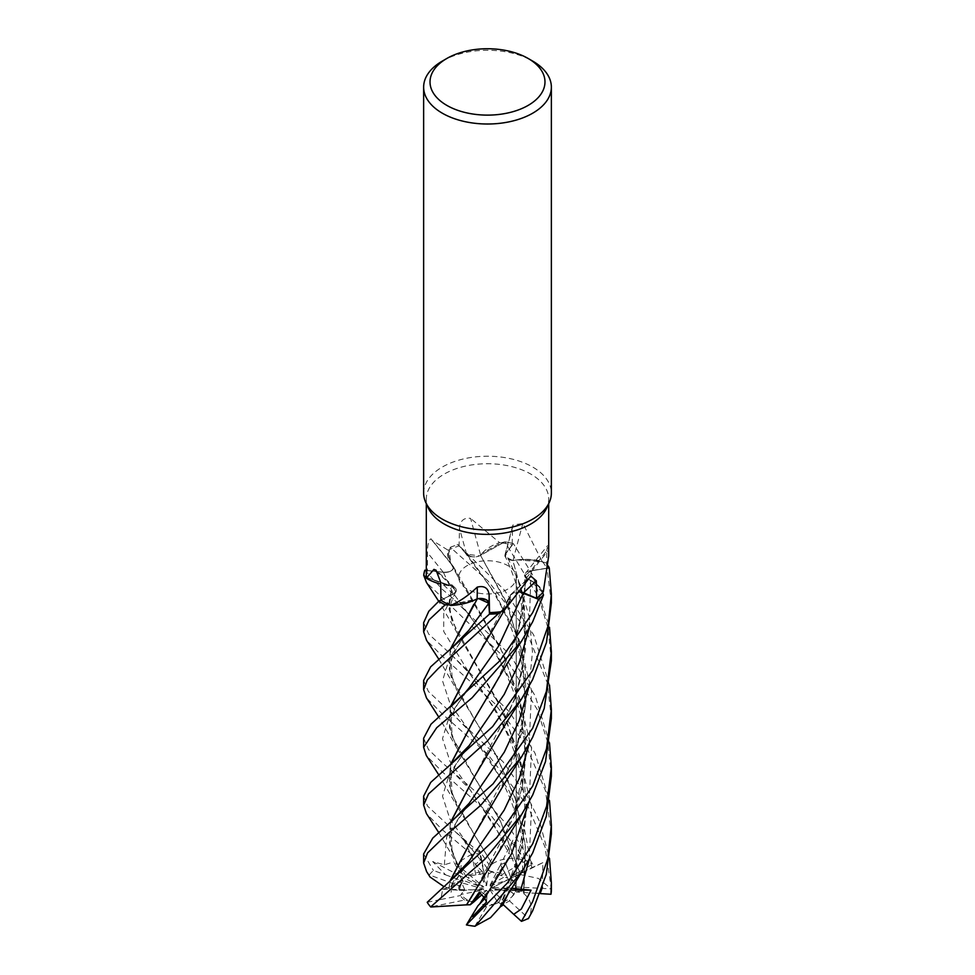 <?xml version="1.0" encoding="UTF-8"?>
<svg xmlns="http://www.w3.org/2000/svg" width="975" height="975" viewBox="0 0 975 975"><rect width="100%" height="100%" fill="white"/><g stroke="black" fill="none" stroke-linecap="round" stroke-linejoin="round"><path stroke-width="0.73" stroke-dasharray="4.88 3.66" d="M473.753 662.171L510.23 595.335L514.032 592.654L520.223 592.093L514.032 592.654L510.254 595.262L510.291 597.858A44.826 25.886 180 0 1 503.868 610.399M499.553 619.028L510.364 595.445L507.707 604.829L501.199 611.703L507.719 604.805L510.388 595.359M487.366 600.758L481.114 598.553M477.299 598.808L478.579 598.553M472.887 600.783L449.414 604.927L477.238 598.942M426.307 577.322L447.671 585.512A44.826 25.886 180 0 0 451.827 586.024A8.58 4.948 180 0 1 452.022 586.085L455.715 591.825L453.131 594.08L438.884 601.124L453.131 594.08L455.715 591.825L452.047 586.121L426.307 577.322L451.839 586.17L447.671 585.512A44.826 25.886 180 0 1 440.724 584.11M427.403 570.582L443.332 572.349A8.58 4.948 180 0 0 453.533 567.511L453.472 566.768C453.326 570.558 449.962 572.398 443.381 572.252L424.881 570.204L443.381 572.252C449.962 572.398 453.326 570.57 453.485 566.755L451.498 564.428A44.826 25.886 180 0 1 448.122 550.229L432.047 540.284L430.962 538.773C428.586 540.479 427.428 545.11 427.489 552.667L427.403 570.582A61.193 35.332 180 0 0 426.307 577.273M499.407 850.444L522.161 788.117L526.22 754.028L524.245 719.708L504.416 655.675L457.263 575.347L453.582 566.828L450.645 563.075L448.366 554.702L450.316 547.341A63.802 36.843 180 0 1 458.031 544.598L466.842 554.239L479.542 555.86A8.58 4.948 180 0 1 466.623 554.275L459.091 545.976L459.481 528.194C460.127 520.796 463.82 517.506 470.559 518.347A1078.85 79.852 -105.2 0 0 480.651 555.238A44.826 25.886 180 0 1 482.442 553.02A44.826 25.886 180 0 1 499.566 542.636L470.559 518.347M507.817 589.095A28.738 16.587 180 0 1 476.507 592.69A28.738 16.587 180 0 1 458.762 577.358A28.738 16.587 180 0 1 467.183 565.622A28.738 16.587 180 0 1 498.493 562.027A28.738 16.587 180 0 1 516.238 577.358A28.738 16.587 180 0 1 507.817 589.095A28.738 16.587 180 0 1 476.507 592.69A28.738 16.587 180 0 1 458.762 577.358A28.738 16.587 180 0 1 467.183 565.622A28.738 16.587 180 0 1 498.493 562.027A28.738 16.587 180 0 1 516.238 577.358A28.738 16.587 180 0 1 507.817 589.095M428.366 508.158A61.193 35.332 180 0 1 426.307 499.054A61.193 35.332 180 0 1 444.222 474.082A61.193 35.332 180 0 1 510.924 466.416A61.193 35.332 180 0 1 548.693 499.054A61.193 35.332 180 0 1 546.634 508.158M423.638 493.094A63.862 36.867 180 0 1 442.345 467.025A63.862 36.867 180 0 1 511.936 459.03A63.862 36.867 180 0 1 551.362 493.094M542.429 887.299L542.819 862.668L515.629 876.159L516.238 886.312L516.238 875.513L491.619 888.03L524.806 871.15L523.624 891.101L515.202 891.698L516.238 875.623L515.202 891.698L511.339 891.979L514.008 894.428L515.202 891.698L509.438 900.839A28.738 16.587 180 0 1 507.817 901.851A28.738 16.587 180 0 1 502.747 904.178L507.817 894.343L504.233 901.522L491.888 890.126L490.072 889.895L505.464 888.505L509.645 890.138L507.817 894.343L509.645 890.138L491.888 890.126M514.008 894.428A28.738 16.587 180 0 1 507.817 899.767A28.738 16.587 180 0 1 504.233 901.522M459.054 871.674L468.987 878.499L468.414 875.623L465.867 876.367L461.589 868.384L459.603 875.587L462.284 880.072L481.979 887.238L483.783 887.006L453.85 861.888L459.054 871.674L460.553 870.2L452.107 852.247L450.45 822.717M458.798 888.908L459.225 890.236L463.052 890.455L458.798 888.908A28.738 16.587 180 0 1 458.762 888.03A28.738 16.587 180 0 1 462.284 880.072M427.221 902.289L440.798 899.498L442.699 889.261L450.645 887.043L453.911 880.583L450.852 889.773L459.225 890.236L461.638 882.777L464.722 889.688L461.004 894.453L482.991 890.029L483.795 889.066L461.638 882.777L459.225 890.236L458.762 888.371L459.688 885.958L429.305 874.928A63.862 36.867 180 0 1 433.436 870.492L445.685 874.88L432.632 861.547L444.356 864.801L453.85 861.888M475.532 900.571L470.791 901.534A28.738 16.587 180 0 1 461.004 894.453M470.791 901.534L464.514 900.071L430.658 906.921M486.513 901.997L487 896.159L481.163 891.723L480.224 893.003L481.163 891.735L486.988 896.159L484.855 898.475L487 896.159L487.403 891.321L486.586 890.346L481.163 891.735M495.361 903.983L498.786 902.533L497.018 901.253L495.361 903.983A28.738 16.587 180 0 1 479.663 903.996M502.637 905.348L498.786 902.545L505.464 888.505M520.272 592.02L510.766 594.567A8.58 4.948 -0 0 0 510.278 595.274A8.58 4.948 180 0 0 510.217 595.396A44.826 25.886 180 0 1 510.291 597.858L507.719 604.817L498.505 613.555M510.217 595.396A1078.85 599.552 84.6 0 1 528.279 578.638M510.254 595.262L510.766 594.567A8.58 4.948 180 0 1 511.107 594.214A8.58 4.948 180 0 1 520.357 591.91M473.838 600.393L449.414 604.927M440.968 600.088L453.156 594.043L455.739 591.788L453.107 586.523A8.58 4.948 180 0 1 455.13 587.864A8.58 4.948 180 0 1 453.314 594.141L440.98 600.222M451.827 586.024A1078.85 648.838 157.7 0 0 438.372 573.349M453.107 586.523A8.58 4.948 0 0 0 452.022 586.085L453.107 586.523M453.533 567.511A8.58 4.948 0 0 0 453.436 566.755A8.58 4.948 180 0 0 453.399 566.621A44.826 25.886 180 0 1 451.693 564.683A44.826 25.886 180 0 1 451.498 564.428L450.621 563.026L449.28 549.681A61.193 35.332 180 0 1 459.091 545.976M453.399 566.621A1078.85 552.776 -142 0 0 430.962 538.773M448.122 550.229A61.193 35.332 180 0 1 449.28 549.681L448.366 554.702L450.645 563.075L453.278 566.707M426.307 570.363L443.369 572.227C450.17 572.313 453.509 570.399 453.399 566.475M480.651 555.238A8.58 4.948 180 0 1 480.504 555.336L482.442 553.02L501.04 542.819A61.193 35.332 180 0 1 512.168 544.94L505.623 553.508A1078.289 772.261 -74 0 1 512.57 527.378L512.168 544.94M474.203 834.917L514.093 758.465L525.452 705.778L522.247 651.641L504.977 599.467L480.553 555.421L479.542 555.86A8.58 4.948 -0 0 0 480.504 555.336L504.855 541.82A63.802 36.843 180 0 1 513.374 543.599L505.867 553.605L505.464 556.908L512.838 560.54L517.189 559.869A44.826 25.886 180 0 1 541.929 561.125L522.905 523.477L512.911 525.013L512.57 527.378M499.566 542.636A61.193 35.332 180 0 1 501.04 542.819L504.855 541.82L480.517 555.36M551.362 718.502L547.414 683.036L525.147 628.229L488.097 581.063L450.34 547.292A63.862 36.867 180 0 1 458.006 544.574L466.818 554.202C470.779 557.31 475.373 557.688 480.614 555.384C475.373 557.688 470.779 557.31 466.842 554.239L458.031 544.598L504.38 589.997L533.739 635.054L549.498 685.047M474.118 777.319L514.13 700.623L523.014 667.034L526.073 631.215L522.381 594.457L512.838 560.54L505.464 556.908L505.867 553.605L513.374 543.599L505.842 553.556L505.428 556.835L511.534 560.32A8.58 4.948 0 0 0 512.838 560.442A8.58 4.948 180 0 0 513.057 560.442A44.826 25.886 180 0 1 517.189 559.869L542.6 561.893A61.193 35.332 180 0 1 546.67 568.242L530.985 570.643A1078.289 1003.433 20.1 0 1 546.78 550.826L546.67 568.242M513.057 560.442A1078.85 772.663 -74 0 1 522.905 523.477M512.813 560.454L511.534 560.32A8.58 4.948 180 0 1 504.989 554.787A8.58 4.948 180 0 1 505.623 553.508M541.929 561.125A61.193 35.332 180 0 1 542.6 561.893L546.329 563.002A63.802 36.843 180 0 1 548.328 566.146A63.802 36.843 180 0 0 546.317 563.002L546.402 563.026A63.862 36.867 180 0 1 548.34 566.061M542.673 592.556L529.583 579.82A44.826 25.886 180 0 0 526.22 578.321A8.58 4.948 180 0 1 526.098 578.212L529.583 579.82A44.826 25.886 180 0 1 543.307 591.776M526.22 578.321A1078.85 1003.945 20.1 0 1 548.596 550.314L547.511 545.683L546.78 550.826M548.693 555.982L548.596 550.314M548.169 568.12L531.046 570.765L524.696 575.64L525.428 577.553A8.58 4.948 180 0 1 525.342 573.41A8.58 4.948 180 0 1 530.985 570.643M526.049 578.212L525.428 577.553A8.58 4.948 0 0 0 526.098 578.212L524.696 575.737L526.049 578.297L522.637 611.227L514.105 642.964L495.081 684.938L473.521 720.44M480.504 555.287L508.402 606.877L525.123 668.692L526 701.22L521.528 733.395L499.505 792.334M499.724 676.455L518.456 629.765L526.268 578.309C536.14 582.733 541.942 588.522 543.684 595.688C541.966 588.547 536.153 582.758 526.268 578.309L526.281 578.224M548.157 568.12L531.058 570.826L524.696 575.737L531.058 570.826L548.157 568.12M499.688 734.224L516.555 693.908L525.549 649.557L524.245 604.025L512.984 560.43C525.172 558.736 536.664 559.723 547.475 563.392C536.701 559.723 525.208 558.736 512.984 560.442L512.96 560.357M442.345 61.072A63.862 36.867 180 0 1 532.655 61.072M486.574 885.714L488.804 870.712L481.053 859.377L475.495 864.496L485.123 885.044L486.574 885.714L481.053 859.377L488.804 870.712L500.723 875.392A28.738 16.587 180 0 1 507.853 878.402L500.419 864.752L506.549 875.611L490.059 885.093L490.059 886.165L505.379 862.558L500.419 864.752L490.059 885.093M432.632 861.547L459.603 875.587L461.589 868.372L465.867 876.367L475.8 874.965A28.738 16.587 180 0 1 484.331 873.624L475.483 864.496L482.564 871.687L485.123 885.044M423.638 738.246L428.439 749.458L442.345 762.877L481.93 797.062L508.901 826.763L532.667 864.057L522.527 869.968L522.649 859.146L512.911 840.218L509.511 849.493L508.95 853.661L510.705 854.332L517.408 872.735L510.754 877.537L505.379 862.558L510.754 877.537L507.707 879.73L512.692 880.047L510.754 877.537L515.69 886.897A28.738 16.587 180 0 1 516.238 890.114A28.738 16.587 180 0 1 516.055 892.003L516.238 886.312L516.202 888.883L493.07 887.36M512.692 880.047A28.738 16.587 180 0 1 516.238 888.03A28.738 16.587 180 0 1 516.202 888.883M488.853 873.734L492.399 871.687A28.738 16.587 180 0 1 506.549 875.611M492.399 871.687L488.804 870.712L488.67 864.094L492.29 864.045L474.484 835.014L452.12 794.369C448.987 788.044 450.182 776.624 452.961 771.103C453.217 768.458 463.149 752.797 469.194 745.558L449.719 773.187L442.516 796.197L449.987 819.232L469.682 846.958L460.809 836.806L451.133 828.007L480.358 853.478L482.052 861.742L463.881 839.719L470.633 848.201L479.127 850.212L488.67 864.094M468.414 875.623A28.738 16.587 180 0 1 482.564 871.687M445.685 874.88L463.198 881.266L459.603 875.587L481.979 887.238M483.783 887.006L468.987 878.499M442.699 889.261L482.991 890.029M483.795 889.066L463.052 890.455M486.586 890.346L481.979 894.623M483.99 896.902L487.403 891.321M490.072 889.895L497.018 901.253M491.619 888.03L511.339 891.979M490.059 886.165L507.707 879.73M510.12 890.138L505.464 888.493L498.786 902.545L486.659 906.701L474.813 926.25M512.911 840.218L500.419 864.752L505.379 862.558L510.705 854.332M463.881 839.719L475.483 864.496L481.053 859.377L479.127 850.212M520.345 874.575L538.383 878.414L551.326 888.92L545.11 847.251L528.036 806.471L487.403 753.833L442.345 714.017L426.441 697.856M423.638 680.465L428.391 691.482L503.039 761.755L527.707 796.941L539.565 821.62L549.51 858.427M500.723 875.392L526.086 860.742A63.862 36.867 180 0 1 532.667 864.057M526.086 860.742L490.096 814.357L442.345 771.908L426.27 755.454M551.362 834.003L545.464 790.64L525.074 743.547L494.593 703.389L442.345 656.26L426.514 640.222M423.638 622.745L428.647 634.018L451.657 654.981L509.779 712.213L535.019 753.212L549.522 800.646M423.638 796.161L427.574 806.13L451.133 828.007M475.8 874.965L471.778 854.38A63.862 36.867 180 0 1 480.358 853.478M471.778 854.38L442.345 829.762L426.428 813.577M551.362 776.21L547.792 742.548L537.201 709.447L507.012 660.087L426.477 582.465M424.832 570.192L442.345 589.375L451.376 597.017L510.388 655.31L535.263 696.016L549.51 742.852M423.638 853.966L433.436 870.492M429.305 874.928L426.648 871.674M520.601 874.392L500.273 820.621L457.104 748.459L449.414 727.326L450.231 707.155M517.408 872.735L520.418 874.526L500.455 821.267L474.191 776.697L452.168 736.734L450.499 706.936M499.748 907.225L522.32 845.106L526.232 811.151L524.172 776.965L504.258 713.213L457.251 633.019L449.048 609.156L451.839 586.17M500.041 907.043L514.069 874.283L525.781 816.562L519.699 755.905L499.334 703.621L474.593 661.684L452.132 621.148L448.914 603.342L452.047 586.121M511.388 888.188L509.364 891.308M449.195 888.371L443.454 886.324M430.085 877.037L429.158 875.026M448.878 888.347L450.182 880.693M551.362 660.77L548.084 628.29L538.651 597.273L504.855 541.82A63.802 36.843 180 0 1 513.374 543.599L532.313 574.336L549.51 627.242M450.852 889.773L449.109 888.359L450.438 880.474M450.511 764.766L452.12 794.369M492.29 864.118L457.238 806.508L449.426 785.265L450.231 764.997M492.29 863.862C501.82 857.951 513.301 856.928 526.744 860.791M551.362 602.891L546.402 563.026M460.627 870.248L461.687 860.267L471.425 854.344M460.371 870.066L457.263 864.277L449.451 843.107L450.182 822.937M473.667 893.478L513.983 816.611L525.866 757.088L520.041 699.441L500.419 647.851L453.497 566.804M450.34 547.292L450.316 547.341A63.802 36.843 180 0 1 458.031 544.598M542.819 862.668L526.013 870.358M540.162 893.588L536.628 893.368L540.698 892.162M473.777 604.366L477.287 598.821L487.634 601.014M523.624 891.101L525.257 845.654L515.141 798.33L495.885 754.747L474.435 719.172L452.168 679.027L450.45 649.24M523.673 893.758L523.989 893.746C531.753 900.388 533.203 908.858 528.316 919.169M523.989 893.746L525.391 844.716L514.958 797.197L495.934 754.638L457.104 690.532L449.438 669.52L450.182 649.472M515.69 886.897L551.326 888.92M505.464 888.493L510.815 888.018M440.798 899.498L460.358 895.562L464.722 889.688L461.638 882.777L453.911 880.583M482.052 861.742L484.331 873.624M486.659 906.701A28.738 16.587 180 0 1 477.957 905.763M481.163 891.723L479.273 892.21M504.928 541.808A63.862 36.867 180 0 1 513.386 543.575M536.628 893.368L516.055 892.003M551.338 889.224A63.862 36.867 180 0 1 551.362 890.114M459.688 885.958A28.738 16.587 180 0 1 463.198 881.266M464.514 900.071A28.738 16.587 180 0 1 460.358 895.562M509.438 900.839L528.523 918.377M522.527 869.968L507.853 878.402M453.314 594.141A1078.289 648.497 157.7 0 0 440.688 582.367M443.332 572.349A1078.289 552.484 -142 0 0 427.489 552.667M466.623 554.275A1078.289 79.816 -105.2 0 1 459.481 528.194M529.157 859.597L531.558 806.398L518.98 754.979L495.653 709.873L469.511 673.481L443.686 631.398L443.759 613.372L453.156 594.043M466.842 554.239L469.852 558.212C491.497 587.121 503.758 606.877 514.605 637.26C519.309 650.752 522.442 665.108 523.989 680.355L524.66 703.938L522.746 724.011L514.093 758.477M529.133 628.497L531.058 570.765M529.108 686.363L532.484 651.8L529.242 617.212L519.894 584.086L505.842 553.556M529.193 801.657L531.533 748.434L518.895 697.027L495.592 651.934L452.449 592.044L443.369 572.227M509.511 849.493L469.901 789.494L450.158 761.707L442.516 738.623L449.487 715.687L468.853 688.228C461.114 697.612 454.935 708.447 453.192 712.652C449.975 721.975 448.805 724.011 452.168 736.734M451.657 654.981L469.511 673.481C479.846 686.9 488.231 699.112 494.678 710.129C506.305 729.373 514.751 749.872 520.004 771.639C523.49 786.886 525.074 801.596 524.769 815.746C524.684 830.602 522.088 850.931 514.069 874.283M450.645 887.043L468.975 861.327M529.157 744.01L531.558 690.909L519.017 639.612L495.848 594.604L463.515 550.595M444.344 864.801L446.696 836.782L469.207 803.266L457.104 820.572L451.51 833.028C449.621 837.635 449.816 844.033 452.107 852.247M513.983 816.623C522.295 791.871 525.866 769.165 524.672 748.52C523.721 731.14 521.284 716.186 517.347 703.694C513.118 688.655 506.025 672.287 496.056 654.615L486.976 640.063L469.499 615.53L463.734 608.729L451.376 597.017M531.899 867.969L524.258 828.031L509.182 791.103L469.828 731.677L450.121 703.913L442.516 680.818L449.487 657.832L468.817 630.362C456.69 645.438 445.087 665.011 452.168 679.027M426.307 503.685L426.307 499.054M511.107 594.214L530.181 576.53M455.13 587.864L436.069 570.168M432.047 540.284L451.693 564.683M504.989 554.787L512.911 525.013M525.342 573.41L547.511 545.683M452.132 621.148C448.817 609.692 449.512 604.537 455.715 591.825L455.739 591.788M514.105 642.976C521.503 623.001 525.025 600.588 524.696 575.737L524.696 575.64M514.13 700.623C519.078 686.595 522.332 672.104 523.892 657.138L524.757 635.627L522.746 612.422C520.699 597.663 515.385 578.309 505.464 556.908L505.428 556.835M457.263 575.347L450.621 563.026M516.238 888.03L516.238 890.114M516.238 875.623L516.238 577.358L516.238 875.623M548.693 503.685L548.693 499.054M457.104 748.459L438.726 717.003M504.916 609.412L507.707 604.829M450.474 769.58L469.901 789.494L494.13 824.801L508.95 853.661M457.251 633.019L438.701 601.27M468.987 861.315L456.58 879.352C452.766 886.75 450.95 891.065 451.108 892.283M438.701 774.759L457.238 806.508M438.701 832.479L457.263 864.277M521.954 813.979L521.515 814.673M523.477 892.125L524.562 861.62L522.1 839.707C520.418 828.165 516.177 813.918 509.389 796.965C498.164 769.775 480.102 744.973 469.828 731.689L451.437 712.518M438.738 659.112L457.104 690.532"/><path stroke-width="1.46" d="M502.661 611.508L503.868 610.399A44.826 25.886 180 0 1 502.661 611.508A61.193 35.332 180 0 1 501.199 611.703L498.505 613.555A63.802 36.843 180 0 1 489.499 614.092L488.768 603.281L487.366 600.758M481.114 598.553L477.299 598.808M450.182 649.472L477.238 598.942L472.887 600.783M473.838 600.393A44.826 25.886 180 0 0 477.116 598.833A8.58 4.948 180 0 1 477.311 598.784L473.838 600.393A44.826 25.886 180 0 1 450.596 605.451A61.193 35.332 180 0 1 449.414 604.927L445.222 604.866A63.802 36.843 180 0 1 438.884 601.136L428.781 611.276L423.638 622.745L423.638 631.849L429.134 619.82L445.136 604.853A63.862 36.867 180 0 1 438.847 601.148L440.968 600.088M440.724 584.11A44.826 25.886 180 0 1 426.319 578.187A61.193 35.332 180 0 1 426.307 577.322L423.772 575.396A63.802 36.843 180 0 1 424.881 570.204L426.307 570.363M528.145 58.463L532.655 61.072A63.862 36.867 180 0 1 551.362 87.141L551.362 493.094A63.862 36.867 180 0 1 549.205 502.576L546.634 508.158A61.193 35.332 180 0 1 530.778 524.038A61.193 35.332 180 0 1 471.62 533.179A61.193 35.332 180 0 1 428.366 508.158L425.795 502.576A63.862 36.867 180 0 1 423.638 493.094L423.638 87.141A63.862 36.867 180 0 1 442.345 61.072L446.855 58.463A57.476 33.187 180 0 1 528.145 58.463A57.476 33.187 180 0 1 528.145 105.398A57.476 33.187 180 0 1 446.855 105.398A57.476 33.187 180 0 1 446.855 58.463L442.345 61.072M438.701 601.27L426.477 582.465L423.723 575.347L426.307 577.322A61.193 35.332 180 0 1 426.307 577.273L426.307 503.685M426.319 578.187L433.936 569.388L436.069 570.168L440.688 582.367L440.98 600.222A61.193 35.332 180 0 0 449.414 604.927L445.222 604.866L449.414 604.927M450.596 605.451C459.603 601.612 468.487 595.493 477.25 587.121C484.331 585.414 488.292 588.023 489.133 594.933L489.572 612.58A61.193 35.332 180 0 0 501.199 611.703L498.505 613.555A63.802 36.843 180 0 1 489.499 614.092L430.645 666.839L423.638 680.465L423.638 689.642L427.342 679.953L437.958 668.813L498.444 613.592A63.862 36.867 180 0 1 489.499 614.116M505.172 609.168L530.778 576.042L536.347 580.893L536.616 598.345L523.599 592.763A1078.289 599.247 84.6 0 1 536.347 580.893M549.205 502.576A63.862 36.867 180 0 1 532.655 519.163A63.862 36.867 180 0 1 470.925 528.694A63.862 36.867 180 0 1 425.795 502.576M551.362 87.141A63.862 36.867 180 0 1 532.655 113.222A63.862 36.867 180 0 1 463.064 121.205A63.862 36.867 180 0 1 423.638 87.141M549.51 742.852L551.362 767.191L546.585 806.313L532.655 843.887L507.353 883.045L466.391 924.909L471.083 917.048L472.863 916.317L486.513 901.997L484.685 898.072L479.273 892.21L470.242 904.763L473.874 901.887L480.224 893.003L473.874 901.887L481.979 894.623M471.083 917.048L477.957 905.763L484.855 898.475L479.663 903.996L483.99 896.902M520.357 591.91A8.58 4.948 180 0 1 523.599 592.763M450.742 706.729L463.71 694.358L468.865 688.216L498.615 646.108L523.465 592.873L538.602 599.32A63.802 36.843 180 0 0 543.502 594.921L543.502 594.921A63.802 36.843 180 0 1 538.602 599.32L520.223 592.093L538.602 599.32L532.655 612.653L500.029 660.648L430.999 724.206L423.638 738.246L423.638 747.35L436.678 727.752L472.095 697.783L521.686 640.916L532.655 621.818L543.514 594.982L542.673 592.556A61.193 35.332 180 0 1 536.616 598.345M523.465 592.873L520.272 592.02M487.634 601.014L488.768 603.281L489.499 614.092L488.804 603.232L478.579 598.553A8.58 4.948 180 0 1 489.023 603.22L489.572 612.58M477.116 598.833A1078.85 136 114 0 0 477.25 587.121M478.579 598.553A8.58 4.948 -0 0 0 477.311 598.784M438.372 573.349A1078.85 648.838 157.7 0 0 433.936 569.388M542.673 592.556A61.193 35.332 180 0 0 543.307 591.776L548.693 555.982L548.693 503.685M548.169 568.12L549.23 567.95A63.802 36.843 180 0 0 548.328 566.146A63.802 36.843 180 0 1 549.23 567.95L548.157 568.12L549.278 567.95L551.362 593.885L548.182 625.621L532.655 670.386L492.607 726.607L430.706 782.401L423.638 796.161L423.638 805.106L428.537 793.918L487.488 740.866L521.259 699.453L532.655 679.551L546.5 642.367L551.362 602.891L551.362 593.885M438.726 717.003L426.441 697.856L423.638 689.642M438.701 774.759L426.27 755.454L423.638 747.35M438.738 659.112L426.514 640.222L423.638 631.849M549.522 800.646L551.362 825.082L547.731 859.048L532.655 901.595L521.467 921.338L513.727 914.318L521.296 909.066L531.058 890.163L511.388 888.188M551.362 825.106L551.362 834.027L546.28 874.392L532.655 910.772L528.523 918.377A63.862 36.867 180 0 1 521.467 921.338M438.701 832.479L426.428 813.577L423.638 805.106M423.723 575.347A63.862 36.867 180 0 1 424.832 570.192A63.802 36.843 180 0 0 423.784 575.396L426.307 577.322M499.895 907.335L490.559 917.621L474.813 926.25A63.862 36.867 180 0 1 466.391 924.909M475.166 926.201L521.82 871.918L532.655 852.991L546.293 816.428L551.362 776.21L551.362 767.191M532.655 728.24L493.143 783.754L432.778 838.086L423.638 853.966L423.638 863.009L427.598 852.893L444.6 836.513L480.687 805.326L521.796 756.503L532.655 737.271L544.196 708.508L551.362 660.77L551.362 651.605L546.402 691.312L532.655 728.24M426.648 871.674L423.638 863.009M532.655 786.13L496.775 837.622L427.221 902.289A63.862 36.867 180 0 0 430.658 906.921L485.014 859.048L521.954 813.991L532.655 795.076L545.525 761.548L551.362 718.502L551.362 709.337L546.5 748.8L532.655 786.13M450.231 707.155L473.655 662.33L504.916 609.412M450.499 706.936L473.753 662.171M538.602 599.32L538.651 599.345A63.862 36.867 180 0 0 543.514 594.982M509.364 891.308L502.637 905.348L500.041 907.043M443.454 886.324L430.085 877.037M450.182 880.693L473.862 835.441L504.38 783.815L521.796 756.503M450.438 880.474L474.203 834.917M549.498 685.047L551.362 709.337M473.521 720.44L450.511 764.766M450.231 764.997L473.46 720.525L507.268 663.402L521.686 640.916M549.51 627.242L551.362 651.605M450.45 822.717L474.118 777.319M450.182 822.937L473.789 777.843L507.987 720.147L521.259 699.465M470.242 904.763L466.574 904.849L473.667 893.478M466.611 904.824L430.816 907.006M466.464 904.934L521.954 813.979M540.698 892.162L542.429 887.299M549.51 858.427L551.362 882.826L550.96 894.258L540.162 893.588M450.45 649.24L473.777 604.366M445.136 604.853L445.222 604.866A63.802 36.843 180 0 1 438.884 601.124M548.34 566.061A63.862 36.867 180 0 1 549.278 567.95M551.362 882.826L551.362 890.114A63.862 36.867 180 0 1 550.96 894.258M531.058 890.163L510.12 890.138M513.727 914.318L503.076 904.483M489.023 603.22A1078.289 135.927 114 0 0 489.133 594.933M451.059 648.728L468.817 630.35L488.804 603.232M520.857 889.578L529.157 859.597M468.975 861.327L504.221 810.03L519.236 778.464L529.157 744.01M450.011 765.168L469.194 745.558L504.221 694.358L519.163 662.902L529.133 628.497M469.207 803.266L504.319 752.091L519.188 720.683L529.108 686.363M484.697 898.072L511.448 854.015L529.193 801.657M499.797 907.506L521.82 871.918M430.158 877.159L426.514 871.455M451.072 879.95L468.987 861.303M469.219 803.242L450.608 822.583"/></g></svg>

